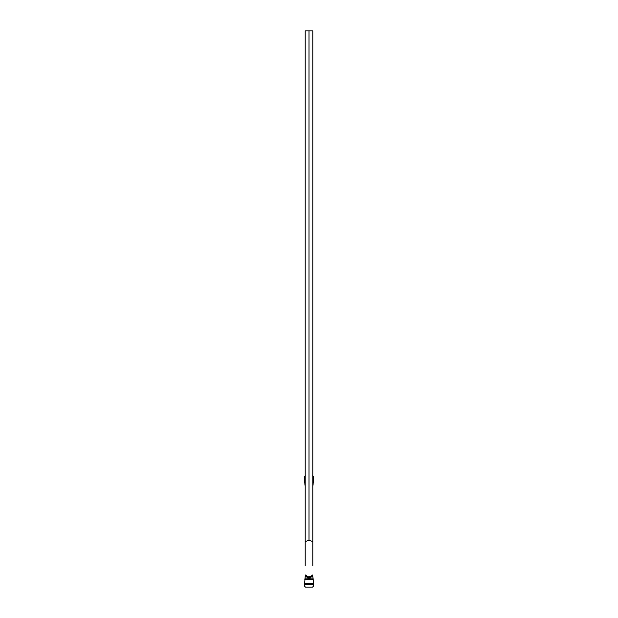 <?xml version="1.0" encoding="UTF-8"?>
<svg xmlns="http://www.w3.org/2000/svg" width="618" height="618" viewBox="0 0 618 618"><rect width="100%" height="100%" fill="white"/><g stroke="black" fill="none" stroke-linecap="round" stroke-linejoin="round"><path stroke-width="0.93" d="M304.844 578.888L307.949 578.888L307.803 577.382L305.215 576.563L304.612 583.562L313.388 583.562L313.202 579.63L304.798 579.63M307.949 578.888L313.156 578.888L312.785 576.563L310.197 577.382L310.051 578.888M309.664 577.459L309.857 576.787L310.197 577.382A0.888 0.502 137.7 0 1 309.664 577.459L308.336 577.459C308.784 578.857 309.224 578.857 309.664 577.459L308.336 577.459A0.888 0.502 42.3 0 1 307.803 577.382L308.143 576.787L310.19 576.532A0.888 0.425 57.5 0 0 310.669 577.15M306.582 575.876A0.888 0.417 114.9 0 1 306.134 576.563L305.408 575.018L305.833 575.018L308.336 577.459M307.81 576.532A0.888 0.425 122.5 0 1 307.331 577.15M304.581 584.412L304.543 586.204L305.446 587.1L312.553 587.1L313.457 586.204L313.419 584.412L304.581 584.412L304.612 583.562M310.19 576.532L311.418 575.876A0.888 0.417 -114.9 0 0 311.866 576.563L312.592 575.018L312.785 576.563M313.388 583.562L313.419 584.412M313.156 578.888L313.202 579.63M305.215 576.563L305.408 575.018M311.418 575.876L312.592 575.018M305.215 478.556L304.581 478.556L304.543 476.764L305.446 475.868M312.553 475.868L313.457 476.764L313.419 478.556L312.785 478.556M312.785 479.406L313.388 479.406L313.202 483.338L312.785 483.338M312.785 484.079L313.202 483.338M313.388 479.406L313.419 478.556M312.785 486.32L313.156 484.079M305.215 483.338L304.798 483.338L305.215 484.079M304.798 483.338L304.612 479.406L305.215 479.406M304.581 478.556L304.612 479.406M304.844 484.079L305.215 486.32M312.785 541.607L312.785 30.9L309 30.9L309 540.163L312.785 541.607L312.785 565.702M305.215 565.702L305.215 30.9L309 30.9M305.215 541.607L309 540.163"/></g></svg>
